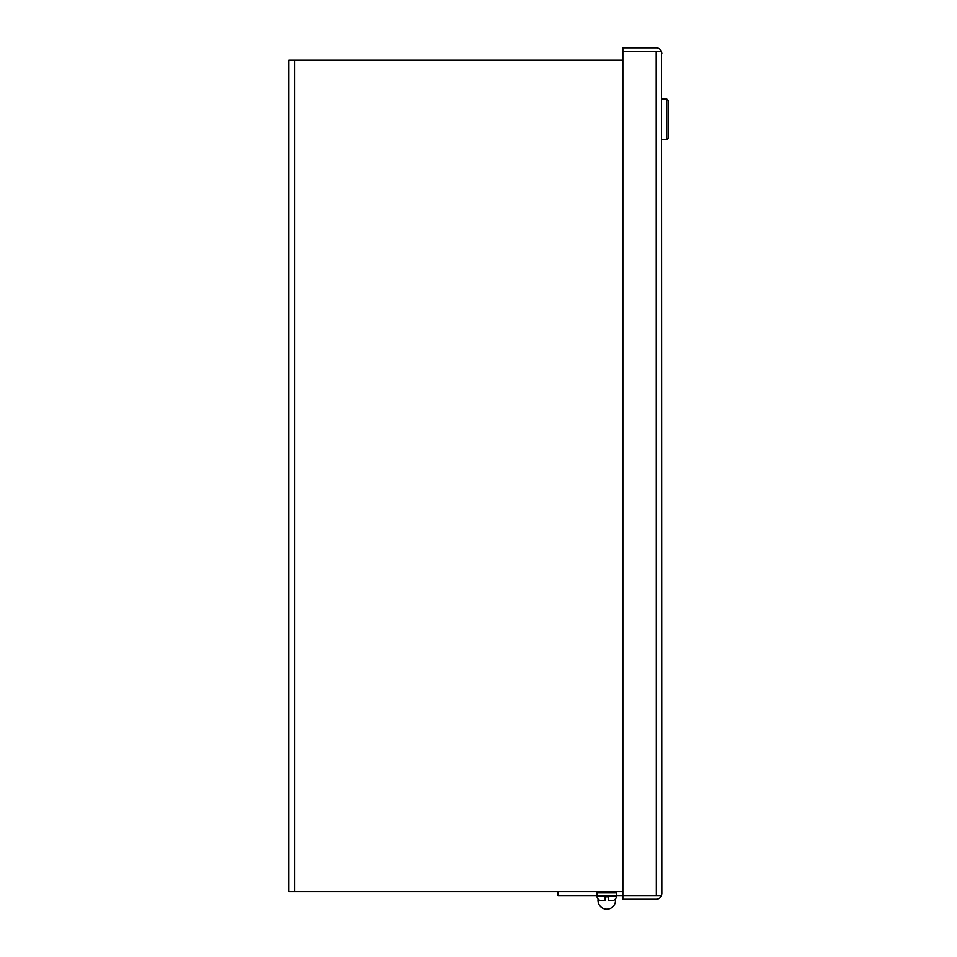 <?xml version="1.0" encoding="UTF-8"?>
<svg xmlns="http://www.w3.org/2000/svg" width="957" height="957" viewBox="0 0 957 957"><rect width="100%" height="100%" fill="white"/><g stroke="black" fill="none" stroke-linecap="round" stroke-linejoin="round"><path stroke-width="1.44" d="M598.089 899.042A8.769 8.769 0 0 0 606.75 909.15A8.769 8.769 0 0 0 615.411 898.994M616.464 895.513L661.49 895.501A5.61 5.61 0 0 1 656.191 899.245L622.84 899.245L622.84 895.513L661.49 895.513L661.813 893.635L661.49 895.513M661.813 53.46L661.49 51.594L622.84 51.594L622.84 47.85L656.191 47.85A5.61 5.61 0 0 1 661.49 51.594L661.813 893.635M661.49 51.594L622.84 51.594L622.84 895.501M656.323 895.501L656.191 51.594M596.977 895.513L558.039 895.513L558.039 891.613M597.012 891.613L597.012 892.654M622.84 60.171L288.847 60.171L288.847 891.613L622.84 891.613M658.069 51.594L648.32 51.594M615.172 891.613A1.304 1.304 0 0 1 616.464 892.905L616.464 896.027A4.677 4.677 0 0 1 613.126 900.513L608.281 900.704L608.281 896.805L605.171 896.805L608.281 896.805M598.281 891.613A1.304 1.304 0 0 0 596.977 892.905L616.464 892.905M600.458 900.549L605.171 900.704L600.458 900.549A4.677 4.677 0 0 1 596.977 896.027L596.977 892.905M613.174 900.465L608.281 900.704M605.171 900.704L605.171 896.805M661.813 139.782L666.586 139.782L666.586 98.822L661.813 98.822M666.586 139.782L668.153 138.215L668.153 100.389L666.586 98.822M294.469 891.613L294.469 60.171M596.977 896.027L616.464 896.027"/></g></svg>
